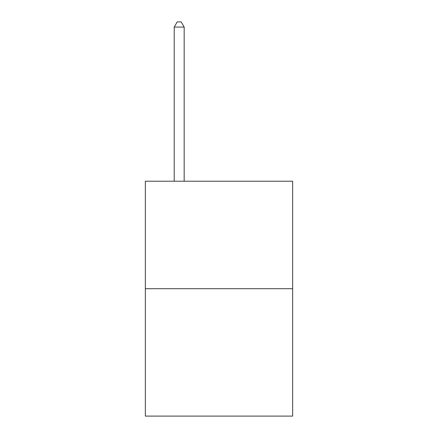 <?xml version="1.0" encoding="UTF-8"?>
<svg xmlns="http://www.w3.org/2000/svg" width="438" height="438" viewBox="0 0 438 438"><rect width="100%" height="100%" fill="white"/><g stroke="black" fill="none" stroke-linecap="round" stroke-linejoin="round"><path stroke-width="0.66" d="M292.65 288.708L292.65 181.222L145.35 181.222L145.35 416.1L292.65 416.1L292.65 288.708L145.35 288.708M184.168 181.222L184.168 27.074L174.214 27.074L174.214 181.222M174.214 27.074L177.198 21.9L181.179 21.9L184.168 27.074"/></g></svg>
